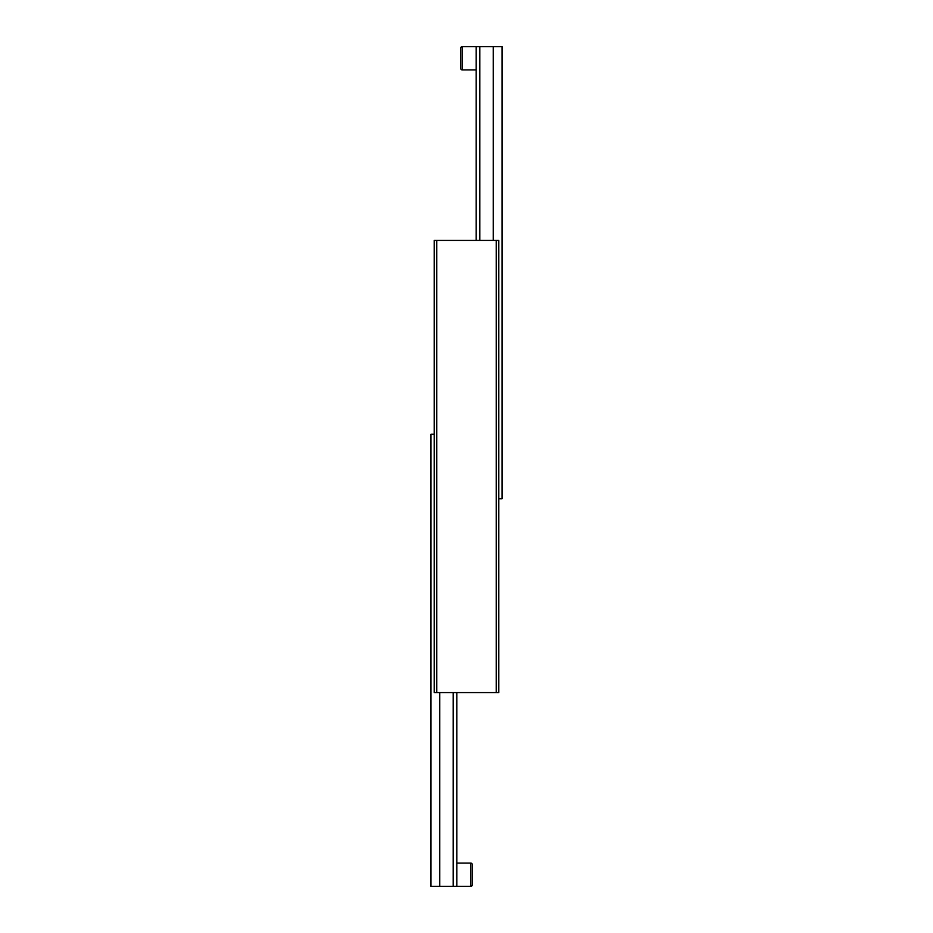 <?xml version="1.0" encoding="UTF-8"?>
<svg xmlns="http://www.w3.org/2000/svg" width="933" height="933" viewBox="0 0 933 933"><rect width="100%" height="100%" fill="white"/><g stroke="black" fill="none" stroke-linecap="round" stroke-linejoin="round"><path stroke-width="1.4" d="M434.207 692.578L436.784 692.578L436.784 240.422L434.207 240.422L434.207 692.578M496.216 240.422L496.216 692.578L498.793 692.578L498.793 240.422L436.784 240.422M436.784 692.578L496.216 692.578M476.192 69.905L462.232 69.905A1.551 1.551 0 0 1 460.692 68.354L460.692 65.742M460.692 50.814L460.692 48.201A1.551 1.551 0 0 1 462.232 46.65L462.232 69.905M479.807 240.422L479.807 46.65L493.23 46.65L493.23 240.422M460.692 68.354L460.692 48.201M479.807 46.65L476.192 46.65L476.192 240.422M498.793 498.793L502.024 498.793L502.024 46.65L493.23 46.65M456.808 863.095L470.768 863.095A1.551 1.551 0 0 1 472.308 864.646L472.308 867.258M472.308 882.186L472.308 884.799A1.551 1.551 0 0 1 470.768 886.35L470.768 863.095M453.193 692.578L453.193 886.35L439.77 886.35L439.77 692.578M472.308 864.646L472.308 884.799M453.193 886.35L456.808 886.35L456.808 692.578M434.207 434.207L430.976 434.207L430.976 886.35L439.77 886.35M476.192 46.65L462.232 46.65M456.808 886.35L470.768 886.35"/></g></svg>
